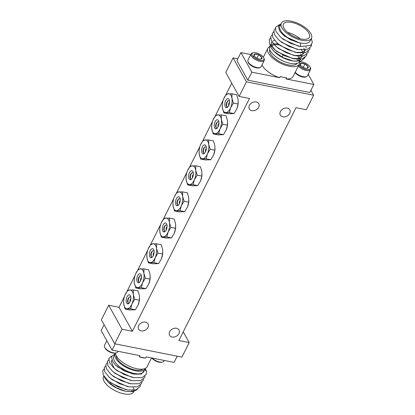 <?xml version="1.0" encoding="UTF-8"?>
<svg xmlns="http://www.w3.org/2000/svg" width="415" height="415" viewBox="0 0 415 415"><rect width="100%" height="100%" fill="white"/><g stroke="black" fill="none" stroke-linecap="round" stroke-linejoin="round"><path stroke-width="0.62" d="M115.131 353.684L113.824 356.288A16.833 7.304 26.7 0 0 114.426 360.988A16.833 7.304 26.7 0 0 129.931 372.234A16.833 7.304 26.7 0 0 143.906 371.415L145.214 368.811A16.833 7.304 -153.3 0 1 142.91 370.694L142.885 370.704A16.833 7.304 -153.3 0 1 128.292 368.437A16.833 7.304 -153.3 0 1 115.733 358.384A16.833 7.304 -153.3 0 1 115.131 353.684A16.833 7.304 -153.3 0 1 115.38 353.269M115.048 353.855L111.5 356.589L112.6 361.481L115.847 365.278L124.095 370.87L133.708 374.195L141.323 374.045L144.399 370.434M144.861 369.516L146.422 371.264L145.38 368.826M108.414 382.376L108.912 382.838A16.833 7.304 26.7 0 0 125.517 391.189L116.812 388.025L108.414 382.376L104.912 378.101L104.243 376.514M125.999 391.278A16.833 7.304 26.7 0 0 134.107 390.23M137.479 389.306L133.438 391.584L126.528 391.381M143.082 369.08A15.303 6.64 -153.3 0 1 129.874 368.39A15.303 6.64 -153.3 0 1 117.046 358.643A15.303 6.64 -153.3 0 1 116.184 355.551M151.542 357.932L147.138 366.689A17.601 7.636 -153.3 0 1 132.53 367.55A17.601 7.636 -153.3 0 1 116.314 355.79A17.601 7.636 -153.3 0 1 115.36 353.098M145.572 358.104L139.31 356.864A17.601 7.636 -153.3 0 0 145.572 358.104L146.194 356.874L174.072 362.399L177.205 356.169M139.31 356.864L139.933 355.629L112.05 350.104L101.146 330.532L104.082 324.691M133.231 387.527A16.833 7.304 -153.3 0 1 133.838 389.151M133.796 391.511L133.625 391.848A16.833 7.304 -153.3 0 1 119.655 392.668A16.833 7.304 -153.3 0 1 104.144 381.421A16.833 7.304 -153.3 0 1 103.548 376.721L103.906 376.011M145.395 368.364A16.833 7.304 -153.3 0 1 145.214 368.811M104.056 369.028L102.733 370.709L103.247 374.849L107.272 379.912L110.582 382.812L125.553 389.519L127.955 389.96L135.923 389.882L140.068 386.671L140.358 385.359M105.607 365.947L104.284 367.628L104.798 371.767L108.823 376.83L112.128 379.73L127.104 386.438L129.506 386.884L137.469 386.806L141.614 383.59L141.909 382.277M107.153 362.871L105.835 364.552L106.349 368.686L110.369 373.749L113.679 376.649L128.65 383.356L131.052 383.802L139.02 383.725L143.165 380.508L143.455 379.196M108.704 359.789L107.381 361.47L107.895 365.61L111.92 370.673L115.23 373.573L130.201 380.275L132.603 380.721L140.566 380.643L144.716 377.432L145.006 376.12M111.92 360.225L111.142 361.361L114.224 368.266M111.785 355.956L108.932 358.389L109.446 362.528L113.471 367.591L116.776 370.491L131.747 377.199L134.149 377.645L142.117 377.567L146.262 374.351L146.422 371.264M116.138 365.548L118.327 367.41L133.708 374.195M107.272 379.912L109.42 381.727L117.969 386.816L127.426 389.867M108.823 376.83L110.966 378.646L119.52 383.735L128.972 386.785M110.369 373.749L112.517 375.565L121.071 380.659L130.523 383.709M111.92 370.673L114.068 372.483L122.617 377.577L132.069 380.628M113.471 367.591L115.614 369.407L124.168 374.496L133.62 377.546M112.05 350.104L115.183 343.879M131.576 390.816A14.541 6.308 -153.3 0 1 131.171 391.418M295.049 72.599A6.889 2.988 26.7 0 0 300.839 76.505A6.889 2.988 26.7 0 0 306.286 76.687M247.963 61.456A6.889 2.988 26.7 0 0 248.352 62.779A6.889 2.988 26.7 0 0 254.063 67.142A6.889 2.988 26.7 0 0 260.018 67.52M305.015 57.607L301.207 61.021L293.12 61.031L283.03 57.55L274.299 51.673L270.653 47.227L269.75 43.72M311.452 38.279L310.088 40.992A16.833 7.304 -153.3 0 1 296.118 41.811A16.833 7.304 -153.3 0 1 280.607 30.565A16.833 7.304 -153.3 0 1 280.011 25.86L281.375 23.152A16.833 7.304 26.7 0 0 281.972 27.852A16.833 7.304 26.7 0 0 297.482 39.098A16.833 7.304 26.7 0 0 311.452 38.279A16.833 7.304 26.7 0 0 310.856 33.579A16.833 7.304 26.7 0 0 295.345 22.332A16.833 7.304 26.7 0 0 281.375 23.152M281.069 23.759L278.408 26.461L279.56 30.845L282.662 34.466L290.583 39.835L300.393 43.134L300.668 46.558L290.687 43.414L282.133 38.32L279.99 36.504L275.965 31.441L275.451 27.302L279.617 24.552M283.943 28.246A14.541 6.308 26.7 0 0 297.337 37.957A14.541 6.308 26.7 0 0 309.403 37.246A14.541 6.308 26.7 0 0 308.885 33.19A14.541 6.308 26.7 0 0 295.49 23.473A14.541 6.308 26.7 0 0 283.424 24.184A14.541 6.308 26.7 0 0 283.943 28.246M279.425 44.95A15.303 6.64 26.7 0 0 274.657 44.804M274.414 44.846A15.303 6.64 26.7 0 0 271.877 45.951M271.477 46.376A15.303 6.64 26.7 0 0 271.156 46.874M297.114 63.355A15.303 6.64 -153.3 0 1 284.244 63.723A15.303 6.64 -153.3 0 1 270.461 53.618A15.303 6.64 -153.3 0 1 269.797 49.613M269.605 46.636A17.601 7.636 26.7 0 0 267.862 48.311A17.601 7.636 26.7 0 0 268.489 53.224A17.601 7.636 26.7 0 0 284.706 64.984A17.601 7.636 26.7 0 0 299.314 64.123A17.601 7.636 26.7 0 0 299.62 61.731M261.984 64.942A17.601 7.636 26.7 0 0 262.296 65.544A17.601 7.636 26.7 0 0 279.715 77.704L251.838 72.179L247.807 80.188L309.829 92.478L313.854 84.468L308.169 74.269M278.309 43.98A16.833 7.304 26.7 0 0 273.983 43.86M273.552 43.923A16.833 7.304 26.7 0 0 271.394 44.618M270.009 45.749L269.786 46.19A16.833 7.304 26.7 0 0 270.388 50.889A16.833 7.304 26.7 0 0 285.894 62.136A16.833 7.304 26.7 0 0 299.869 61.316L299.869 61.316M299.874 43.041L284.846 36.328L282.662 34.466M300.138 46.459L298.266 46.112L283.295 39.404L279.99 36.504M311.541 44.472L311.234 46.345L307.084 49.561L299.122 49.639L296.72 49.193L281.749 42.486L278.439 39.586L274.414 34.523L273.9 30.383L275.223 28.702M306.052 46.859L306.187 48.135M305.793 49.831L302.322 52.295L296.056 52.42M309.974 48.109L309.683 49.427L305.539 52.638L297.571 52.715L295.169 52.269L280.198 45.567L276.888 42.667L272.868 37.604L272.354 33.465L273.672 31.784M303.785 47.958L304.268 49.1M304.511 49.971L304.371 52.617L301 55.314L294.505 55.501M308.428 51.19L308.132 52.503L303.988 55.719L296.025 55.797L293.623 55.351L278.647 48.643L275.342 45.743L271.317 40.68L270.803 36.546L272.126 34.865M301.031 49.089L301.373 49.572M301.617 49.95L302.717 52.181M302.96 53.053L303.09 54.298M302.696 55.994L299.111 58.484L292.648 58.531L277.101 51.725L275.187 50.111L271.887 45.972L271.467 42.595L271.934 41.785M272.852 41.018L274.704 40.374M298.587 49.541L289.136 46.49L280.582 41.401L278.439 39.586M297.041 52.622L287.59 49.572L279.036 44.478L276.888 42.667M295.49 55.703L286.039 52.653L277.485 47.559L275.342 45.743M306.877 54.272L306.586 55.584L302.442 58.8L294.474 58.878L284.488 55.729L275.939 50.64L273.791 48.825L269.766 43.762L269.252 39.622L270.575 37.941M300.668 46.558L310.627 45.375L312.329 42.449L311.38 38.424M300.574 54.012A16.833 7.304 -153.3 0 1 301.16 55.262M301.415 56.134A16.833 7.304 -153.3 0 1 301.523 57.389M300.948 59.101A16.833 7.304 -153.3 0 1 292.373 60.881M293.12 61.031L291.704 60.766A16.833 7.304 -153.3 0 1 275.098 52.415L274.299 51.673M274.714 52.051A16.833 7.304 -153.3 0 1 271.695 48.29M300.221 59.864A16.833 7.304 26.7 0 0 300.185 59.189M299.972 58.219A16.833 7.304 26.7 0 0 299.267 56.616M250.764 54.552L240.928 52.601L236.898 60.611L247.807 80.188M299.262 60.44A17.601 7.636 26.7 0 0 298.816 59.449M296.907 59.184A15.303 6.64 -153.3 0 1 297.519 60.964M263.458 57.068L263.198 57.016M240.928 52.601L251.838 72.179M279.715 77.704L280.333 76.474A17.601 7.636 26.7 0 0 286.594 77.714L285.976 78.943A17.601 7.636 26.7 0 0 293.115 76.443L299.314 64.123M285.976 78.943L313.854 84.468M298.499 60.632L298.442 60.746A15.303 6.64 26.7 0 0 298.499 60.632A15.303 6.64 26.7 0 0 298.821 59.252M298.769 58.567A15.303 6.64 26.7 0 0 297.954 56.357M300.232 38.813A14.541 6.308 26.7 0 0 287.637 32.474M152.144 358.052A7.346 3.185 26.7 0 0 159.651 362.025A7.346 3.185 26.7 0 0 162.384 362.113L161.58 362.274A6.614 2.869 -153.3 0 1 159.121 362.196A6.614 2.869 -153.3 0 1 151.802 357.984M162.384 362.113A7.346 3.185 26.7 0 0 163.884 361.149L164.236 360.448M116.117 352.942L115.313 353.108A6.614 2.869 -153.3 0 1 112.854 353.03A6.614 2.869 -153.3 0 1 104.959 347.9L104.611 347.158A7.346 3.185 26.7 0 0 113.383 352.854A7.346 3.185 26.7 0 0 116.117 352.942A7.346 3.185 26.7 0 0 117.616 351.982L117.969 351.277M106.831 340.731L104.492 345.379A7.346 3.185 26.7 0 0 104.611 347.158M259.619 67.624L258.815 67.79A6.614 2.869 -153.3 0 1 256.351 67.712A6.614 2.869 -153.3 0 1 248.461 62.582L248.113 61.84A7.346 3.185 26.7 0 0 256.88 67.536A7.346 3.185 26.7 0 0 259.619 67.624A7.346 3.185 26.7 0 0 261.118 66.659L264.241 60.455A7.346 3.185 -153.3 0 1 260.003 61.327A7.346 3.185 -153.3 0 1 253.269 58.064A7.346 3.185 -153.3 0 1 251.117 53.851A7.346 3.185 -153.3 0 1 252.616 52.887L253.42 52.726A6.614 2.869 26.7 0 0 253 56.404A6.614 2.869 26.7 0 0 260.07 60.32A6.614 2.869 26.7 0 0 263.774 57.929A6.614 2.869 26.7 0 0 255.879 52.804A6.614 2.869 26.7 0 0 253.42 52.726M263.774 57.929L264.122 58.676A7.346 3.185 -153.3 0 1 264.241 60.455M259.375 59.07A4.42 1.914 26.7 0 0 261.019 59.127A4.42 1.914 26.7 0 0 261.082 59.112A4.42 1.914 26.7 0 0 261.766 57.312A4.42 1.914 26.7 0 0 258.659 54.759A4.42 1.914 26.7 0 0 254.867 54.012A4.42 1.914 26.7 0 0 254.099 55.646A4.42 1.914 26.7 0 0 254.188 55.807A4.42 1.914 26.7 0 0 257.295 58.359A4.42 1.914 26.7 0 0 259.375 59.07M256.958 67.811A4.591 1.992 -153.3 0 1 256.548 67.889M249.731 64.46A4.591 1.992 -153.3 0 1 249.55 64.086M251.117 53.851L247.994 60.061A7.346 3.185 26.7 0 0 248.113 61.84M261.082 59.112L261.766 57.312L258.659 54.759L254.867 54.012L254.188 55.807M260.838 59.153L261.766 57.312M256.937 58.183L258.659 54.759M253.435 56.86L254.867 54.012M295.215 72.267A7.346 3.185 26.7 0 0 303.147 76.708A7.346 3.185 26.7 0 0 305.886 76.796L305.082 76.957A6.614 2.869 -153.3 0 1 302.618 76.879A6.614 2.869 -153.3 0 1 295.132 72.433M305.886 76.796A7.346 3.185 26.7 0 0 307.385 75.831L310.508 69.621A7.346 3.185 -153.3 0 1 306.27 70.498A7.346 3.185 -153.3 0 1 298.338 66.058M298.847 65.046A6.614 2.869 26.7 0 0 306.337 69.487A6.614 2.869 26.7 0 0 310.041 67.1A6.614 2.869 26.7 0 0 302.146 61.97A6.614 2.869 26.7 0 0 299.687 61.892A6.614 2.869 26.7 0 0 299.64 61.902L299.687 61.892M310.041 67.1L310.389 67.842A7.346 3.185 -153.3 0 1 310.508 69.621M305.642 68.242A4.42 1.914 26.7 0 0 307.287 68.293A4.42 1.914 26.7 0 0 307.349 68.278A4.42 1.914 26.7 0 0 308.034 66.478A4.42 1.914 26.7 0 0 304.926 63.931A4.42 1.914 26.7 0 0 301.134 63.179A4.42 1.914 26.7 0 0 300.367 64.813A4.42 1.914 26.7 0 0 300.455 64.979A4.42 1.914 26.7 0 0 303.562 67.531A4.42 1.914 26.7 0 0 305.642 68.242M303.225 76.977A4.591 1.992 -153.3 0 1 302.815 77.055M295.999 73.631A4.591 1.992 -153.3 0 1 295.817 73.253M307.349 68.278L308.034 66.478L304.926 63.931L301.134 63.179L300.455 64.979M307.105 68.325L308.034 66.478M303.204 67.349L304.926 63.931M299.703 66.032L301.134 63.179M189.743 167.136A9.566 4.643 -78.8 0 0 187.528 170.648L190.288 166.031L195.756 165.824L195.73 170.337L197.167 175.146L194.402 179.762L193.105 184.67L187.637 184.877L186.2 180.074L186.076 176.935A9.566 4.643 -78.8 0 0 186.2 180.074A9.566 4.643 -78.8 0 0 189.639 184.628A9.566 4.643 -78.8 0 0 194.402 179.762A9.566 4.643 -78.8 0 0 195.73 170.337A9.566 4.643 101.2 0 0 192.29 165.782A9.566 4.643 -78.8 0 0 189.743 167.136M193.12 175.768A4.591 2.225 101.2 0 1 191.548 179.083A4.591 2.225 101.2 0 1 191.434 179.192A4.591 2.225 101.2 0 1 188.664 177.444A4.591 2.225 101.2 0 1 190.381 171.333A4.591 2.225 101.2 0 1 192.529 171.099L192.565 171.136A4.591 2.225 101.2 0 1 193.12 175.768M193.374 172.873L191.751 172.744L190.402 174.653L189.909 177.112L190.999 179.254M193.286 174.705L192.55 177.542L193.032 175.172M189.909 177.221L190.444 174.554M191.694 172.79L190.469 175.644L190.418 178.979M163.469 219.385A9.566 4.643 -78.8 0 0 161.248 222.897L164.008 218.28L169.476 218.072L169.45 222.585L170.887 227.394L168.122 232.011L166.83 236.918L161.362 237.126L159.92 232.322L159.796 229.184A9.566 4.643 -78.8 0 0 159.92 232.322A9.566 4.643 -78.8 0 0 163.36 236.877A9.566 4.643 -78.8 0 0 168.122 232.011A9.566 4.643 -78.8 0 0 169.45 222.585A9.566 4.643 101.2 0 0 166.01 218.031A9.566 4.643 -78.8 0 0 163.469 219.385M166.846 228.017A4.591 2.225 101.2 0 1 165.274 231.331A4.591 2.225 101.2 0 1 165.154 231.44A4.591 2.225 101.2 0 1 162.384 229.692A4.591 2.225 101.2 0 1 164.101 223.581A4.591 2.225 101.2 0 1 166.254 223.348L166.285 223.384A4.591 2.225 101.2 0 1 166.846 228.017M167.1 225.122L165.476 224.992L164.122 226.901L163.635 229.36L164.719 231.503M167.006 226.953L166.27 229.791L166.752 227.42M163.635 229.469L164.164 226.803M165.419 225.039L164.19 227.892L164.138 231.228M215.359 116.2A9.566 4.643 -78.8 0 0 213.144 119.717L215.904 115.1L221.371 114.893L221.345 119.406L222.782 124.21L220.017 128.832L218.721 133.739L213.253 133.946L211.816 129.143L211.692 126.004A9.566 4.643 -78.8 0 0 211.816 129.143A9.566 4.643 -78.8 0 0 215.255 133.697A9.566 4.643 -78.8 0 0 220.017 128.832A9.566 4.643 -78.8 0 0 221.345 119.406A9.566 4.643 101.2 0 0 217.906 114.851A9.566 4.643 -78.8 0 0 215.359 116.2M218.736 124.837A4.591 2.225 101.2 0 1 217.164 128.147A4.591 2.225 101.2 0 1 217.05 128.261A4.591 2.225 101.2 0 1 214.28 126.513A4.591 2.225 101.2 0 1 215.997 120.397A4.591 2.225 101.2 0 1 218.145 120.168L218.181 120.205A4.591 2.225 101.2 0 1 218.736 124.837M218.99 121.937L217.372 121.813L216.018 123.717L215.525 126.181L216.614 128.323M218.902 123.774L218.166 126.611L218.648 124.241M215.525 126.29L216.059 123.618M217.31 121.854L216.085 124.713L216.033 128.043M202.753 141.271A9.566 4.643 -78.8 0 0 200.533 144.788L203.293 140.171L208.766 139.964L208.735 144.477L210.172 149.281L207.412 153.903L206.115 158.81L200.647 159.018L199.21 154.214L199.081 151.076A9.566 4.643 -78.8 0 0 199.21 154.214A9.566 4.643 -78.8 0 0 202.645 158.769A9.566 4.643 -78.8 0 0 207.412 153.903A9.566 4.643 -78.8 0 0 208.735 144.477A9.566 4.643 101.2 0 0 205.295 139.922A9.566 4.643 -78.8 0 0 202.753 141.271M206.131 149.908A4.591 2.225 101.2 0 1 204.559 153.218A4.591 2.225 101.2 0 1 204.439 153.332A4.591 2.225 101.2 0 1 201.669 151.584A4.591 2.225 101.2 0 1 203.386 145.468A4.591 2.225 101.2 0 1 205.539 145.24L205.57 145.276A4.591 2.225 101.2 0 1 206.131 149.908M206.385 147.009L204.761 146.884L203.407 148.788L202.919 151.252L204.004 153.394M206.291 148.84L205.555 151.683L206.042 149.312M202.919 151.361L203.449 148.689M204.704 146.926L203.475 149.784L203.423 153.114M176.64 193.188A9.566 4.643 -78.8 0 0 174.419 196.705L177.184 192.088L182.652 191.88L182.626 196.394L184.063 201.197L181.298 205.819L180.001 210.727L174.533 210.934L173.097 206.131L172.972 202.992A9.566 4.643 -78.8 0 0 173.097 206.131A9.566 4.643 -78.8 0 0 176.536 210.685A9.566 4.643 -78.8 0 0 181.298 205.819A9.566 4.643 -78.8 0 0 182.626 196.394A9.566 4.643 101.2 0 0 179.187 191.839A9.566 4.643 -78.8 0 0 176.64 193.188M180.017 201.825A4.591 2.225 101.2 0 1 178.445 205.135A4.591 2.225 101.2 0 1 178.331 205.249A4.591 2.225 101.2 0 1 175.561 203.5A4.591 2.225 101.2 0 1 177.272 197.384A4.591 2.225 101.2 0 1 179.425 197.156L179.462 197.192A4.591 2.225 101.2 0 1 180.017 201.825M180.271 198.925L178.647 198.801L177.298 200.704L176.806 203.168L177.89 205.311M179.446 203.589L179.928 201.228M176.806 203.277L177.34 200.606M178.59 198.842L177.366 201.7L177.314 205.031M150.531 245.104A9.566 4.643 -78.8 0 0 148.311 248.621L151.07 244.004L156.538 243.797L156.512 248.31L157.949 253.114L155.189 257.736L153.892 262.643L148.425 262.851L146.988 258.047L146.858 254.909A9.566 4.643 -78.8 0 0 146.988 258.047A9.566 4.643 -78.8 0 0 150.422 262.602A9.566 4.643 -78.8 0 0 155.189 257.736A9.566 4.643 -78.8 0 0 156.512 248.31A9.566 4.643 101.2 0 0 153.073 243.755A9.566 4.643 -78.8 0 0 150.531 245.104M153.908 253.741A4.591 2.225 101.2 0 1 152.336 257.051A4.591 2.225 101.2 0 1 152.217 257.165A4.591 2.225 101.2 0 1 149.447 255.417A4.591 2.225 101.2 0 1 151.164 249.301A4.591 2.225 101.2 0 1 153.317 249.073L153.348 249.109A4.591 2.225 101.2 0 1 153.908 253.741M154.162 250.842L152.538 250.717L151.185 252.621L150.697 255.085L151.781 257.227M154.069 252.678L153.332 255.516L153.82 253.145M150.697 255.194L151.226 252.522M152.481 250.759L151.252 253.617L151.2 256.947M137.92 270.175A9.566 4.643 -78.8 0 0 135.7 273.693L138.465 269.076L143.932 268.863L143.901 273.381L145.338 278.185L142.578 282.807L141.282 287.714L135.814 287.922L134.377 283.118L134.253 279.98A9.566 4.643 -78.8 0 0 134.377 283.118A9.566 4.643 -78.8 0 0 137.816 287.673A9.566 4.643 -78.8 0 0 142.578 282.807A9.566 4.643 -78.8 0 0 143.901 273.381A9.566 4.643 101.2 0 0 140.467 268.827A9.566 4.643 -78.8 0 0 137.92 270.175M141.297 278.813A4.591 2.225 101.2 0 1 139.725 282.122A4.591 2.225 101.2 0 1 139.611 282.236A4.591 2.225 101.2 0 1 136.841 280.488A4.591 2.225 101.2 0 1 138.553 274.372A4.591 2.225 101.2 0 1 140.706 274.144L140.737 274.18A4.591 2.225 101.2 0 1 141.297 278.813M141.551 275.913L139.928 275.788L138.579 277.692L138.086 280.156L139.17 282.299M140.721 280.576L141.209 278.216M138.086 280.265L138.615 277.594M139.871 275.83L138.646 278.688L138.589 282.018M127.306 291.278A9.566 4.643 -78.8 0 0 125.086 294.795L127.851 290.178L133.319 289.971L133.288 294.484L134.725 299.288L131.965 303.91L130.668 308.817L125.2 309.025L123.763 304.221L123.639 301.083A9.566 4.643 -78.8 0 0 123.763 304.221A9.566 4.643 -78.8 0 0 127.203 308.776A9.566 4.643 -78.8 0 0 131.965 303.91A9.566 4.643 -78.8 0 0 133.288 294.484A9.566 4.643 101.2 0 0 129.848 289.929A9.566 4.643 -78.8 0 0 127.306 291.278M130.684 299.915A4.591 2.225 101.2 0 1 129.112 303.225A4.591 2.225 101.2 0 1 128.998 303.339A4.591 2.225 101.2 0 1 126.227 301.591A4.591 2.225 101.2 0 1 127.939 295.475A4.591 2.225 101.2 0 1 130.092 295.247L130.123 295.283A4.591 2.225 101.2 0 1 130.684 299.915M130.938 297.015L129.314 296.891L127.965 298.795L127.472 301.259L128.557 303.401M130.85 298.852L130.113 301.689L130.595 299.319M127.472 301.368L128.002 298.696M129.257 296.933L128.033 299.791L127.976 303.121M225.973 95.097A9.566 4.643 -78.8 0 0 223.758 98.614L226.517 93.998L231.985 93.785L231.959 98.303L233.396 103.107L230.631 107.729L229.334 112.636L223.867 112.844L222.43 108.04L222.305 104.902A9.566 4.643 -78.8 0 0 222.43 108.04A9.566 4.643 -78.8 0 0 225.869 112.595A9.566 4.643 -78.8 0 0 230.631 107.729A9.566 4.643 -78.8 0 0 231.959 98.303A9.566 4.643 101.2 0 0 228.52 93.749A9.566 4.643 -78.8 0 0 225.973 95.097M229.355 103.734A4.591 2.225 101.2 0 1 227.778 107.044A4.591 2.225 101.2 0 1 227.664 107.158A4.591 2.225 101.2 0 1 224.894 105.41A4.591 2.225 101.2 0 1 226.611 99.294A4.591 2.225 101.2 0 1 228.758 99.066L228.795 99.102A4.591 2.225 101.2 0 1 229.355 103.734M229.609 100.835L227.985 100.71L226.632 102.614L226.139 105.078L227.228 107.22M228.779 105.498L229.262 103.138M226.139 105.187L226.673 102.515M227.923 100.752L226.699 103.61L226.647 106.94M287.258 108.097A5.421 4.119 150.9 0 0 281.5 110.042A5.421 4.119 150.9 0 0 280.322 115.1A5.421 4.119 150.9 0 0 282.864 116.828A5.421 4.119 150.9 0 0 288.622 114.882A5.421 4.119 150.9 0 0 289.8 109.819A5.421 4.119 150.9 0 0 287.258 108.097M256.247 101.95A5.421 4.119 150.9 0 0 250.489 103.895A5.421 4.119 150.9 0 0 249.311 108.958A5.421 4.119 150.9 0 0 251.853 110.681A5.421 4.119 150.9 0 0 257.611 108.735A5.421 4.119 150.9 0 0 258.789 103.677A5.421 4.119 150.9 0 0 256.247 101.95M145.499 322.149A5.421 4.119 150.9 0 0 139.741 324.099A5.421 4.119 150.9 0 0 138.563 329.157A5.421 4.119 150.9 0 0 141.105 330.88A5.421 4.119 150.9 0 0 146.863 328.934A5.421 4.119 150.9 0 0 148.036 323.876A5.421 4.119 150.9 0 0 145.499 322.149M176.505 328.296A5.421 4.119 150.9 0 0 170.747 330.241A5.421 4.119 150.9 0 0 169.574 335.299A5.421 4.119 150.9 0 0 172.116 337.027A5.421 4.119 150.9 0 0 177.874 335.081A5.421 4.119 150.9 0 0 179.047 330.024A5.421 4.119 150.9 0 0 176.505 328.296M183.254 331.829L189.23 342.551L178.891 340.502L295.983 107.693L306.322 109.742L313.641 95.191L310.918 90.309M233.09 57.898L225.77 72.449L239.133 96.425L246.448 81.874L233.09 57.898L237.795 58.831M114.722 343.786L101.359 319.809L108.678 305.258L122.041 329.235L114.722 343.786L181.91 357.102L189.23 342.551M313.641 95.191L246.448 81.874M122.041 329.235L132.38 331.284L249.467 98.474L239.133 96.425M108.678 305.258L119.017 307.308L124.49 296.429M127.14 291.154L135.103 275.327M137.754 270.051L147.709 250.255M150.365 244.98L160.647 224.531M163.303 219.255L173.823 198.339M176.474 193.063L186.926 172.282M189.577 167.006L199.931 146.422M202.587 141.147L212.542 121.351M215.193 116.076L223.156 100.248M225.807 94.973L231.746 83.171M202.022 174.409A9.566 4.643 101.2 0 1 202.006 174.694A9.566 4.643 101.2 0 1 200.979 179.887A9.566 4.643 101.2 0 1 200.673 180.701M175.742 226.657A9.566 4.643 101.2 0 1 175.727 226.943A9.566 4.643 101.2 0 1 174.699 232.135A9.566 4.643 101.2 0 1 174.393 232.95M227.638 123.478A9.566 4.643 101.2 0 1 227.622 123.763A9.566 4.643 101.2 0 1 226.595 128.956A9.566 4.643 101.2 0 1 226.289 129.765M215.027 148.549A9.566 4.643 101.2 0 1 215.012 148.835A9.566 4.643 101.2 0 1 213.984 154.027A9.566 4.643 101.2 0 1 213.678 154.837M188.918 200.466A9.566 4.643 101.2 0 1 188.903 200.751A9.566 4.643 101.2 0 1 187.876 205.944A9.566 4.643 101.2 0 1 187.57 206.753M162.804 252.382A9.566 4.643 101.2 0 1 162.789 252.668A9.566 4.643 101.2 0 1 161.762 257.86A9.566 4.643 101.2 0 1 161.456 258.67M150.194 277.453A9.566 4.643 101.2 0 1 150.183 277.739A9.566 4.643 101.2 0 1 149.151 282.931A9.566 4.643 101.2 0 1 148.85 283.741M139.58 298.556A9.566 4.643 101.2 0 1 139.57 298.842A9.566 4.643 101.2 0 1 138.537 304.034A9.566 4.643 101.2 0 1 138.237 304.843M238.251 102.375A9.566 4.643 101.2 0 1 238.236 102.661A9.566 4.643 101.2 0 1 237.209 107.853A9.566 4.643 101.2 0 1 236.903 108.663M119.017 307.308L132.38 331.284M229.552 102.1L228.67 103.766L228.582 105.913M229.516 102.666L228.779 105.509M231.985 93.785L236.675 94.719L238.111 99.522L238.085 104.035L236.789 108.948L234.024 113.565L229.334 112.636M234.024 113.565L228.556 113.772L223.867 112.844M238.085 104.035L233.396 103.107M223.758 98.614A9.566 4.643 -78.8 0 0 223.337 99.709A9.566 4.643 -78.8 0 0 222.305 104.902M130.881 298.281L129.999 299.946L129.911 302.094M133.319 289.971L138.003 290.899L139.44 295.703L139.414 300.216L138.117 305.129L135.357 309.746L130.668 308.817M135.357 309.746L129.89 309.953L125.2 309.025M139.414 300.216L134.725 299.288M125.086 294.795A9.566 4.643 -78.8 0 0 124.666 295.89A9.566 4.643 -78.8 0 0 123.639 301.083M141.494 277.179L140.612 278.844L140.524 280.991M141.463 277.744L140.726 280.587M143.932 268.863L148.617 269.797L150.059 274.6L150.028 279.113L148.731 284.026L145.971 288.643L141.282 287.714M145.971 288.643L140.503 288.85L135.814 287.922M150.028 279.113L145.338 278.185M135.7 273.693A9.566 4.643 -78.8 0 0 135.28 274.787A9.566 4.643 -78.8 0 0 134.253 279.98M154.105 252.107L153.223 253.773L153.135 255.92M156.538 243.797L161.228 244.726L162.664 249.529L162.638 254.042L161.342 258.955L158.577 263.572L153.892 262.643M158.577 263.572L153.109 263.779L148.425 262.851M162.638 254.042L157.949 253.114M148.311 248.621A9.566 4.643 -78.8 0 0 147.89 249.716A9.566 4.643 -78.8 0 0 146.858 254.909M180.219 200.191L179.332 201.856L179.244 204.004M180.183 200.761L179.446 203.599M182.652 191.88L187.341 192.809L188.778 197.613L188.747 202.126L187.45 207.038L184.691 211.655L180.001 210.727M184.691 211.655L179.223 211.863L174.533 210.934M188.747 202.126L184.063 201.197M174.419 196.705A9.566 4.643 -78.8 0 0 173.999 197.799A9.566 4.643 -78.8 0 0 172.972 202.992M206.328 148.274L205.446 149.94L205.358 152.087M208.766 139.964L213.45 140.893L214.887 145.696L214.861 150.209L213.564 155.122L210.799 159.739L206.115 158.81M210.799 159.739L205.332 159.946L200.647 159.018M214.861 150.209L210.172 149.281M200.533 144.788A9.566 4.643 -78.8 0 0 200.113 145.883A9.566 4.643 -78.8 0 0 199.081 151.076M218.938 123.203L218.057 124.868L217.968 127.016M221.371 114.893L226.061 115.821L227.498 120.625L227.467 125.138L226.175 130.051L223.41 134.668L218.721 133.739M223.41 134.668L217.942 134.875L213.253 133.946M227.467 125.138L222.782 124.21M213.144 119.717A9.566 4.643 -78.8 0 0 212.719 120.812A9.566 4.643 -78.8 0 0 211.692 126.004M167.043 226.383L166.161 228.053L166.073 230.195M169.476 218.072L174.165 219.001L175.602 223.804L175.576 228.323L174.279 233.23L171.514 237.852L166.83 236.918M171.514 237.852L166.047 238.06L161.362 237.126M175.576 228.323L170.887 227.394M161.248 222.897A9.566 4.643 -78.8 0 0 160.828 223.991A9.566 4.643 -78.8 0 0 159.796 229.184M193.323 174.134L192.436 175.804L192.353 177.947M195.756 165.824L200.445 166.752L201.882 171.556L201.851 176.074L200.554 180.982L197.794 185.598L193.105 184.67M197.794 185.598L192.327 185.806L187.637 184.877M201.851 176.074L197.167 175.146M187.528 170.648A9.566 4.643 -78.8 0 0 187.103 171.743A9.566 4.643 -78.8 0 0 186.076 176.935M115.847 365.278L116.413 365.802M267.862 48.311L263.369 57.244M293.945 58.78L292.072 58.432M273.791 48.825L275.187 50.111M282.122 57.083L282.999 55.345"/></g></svg>
